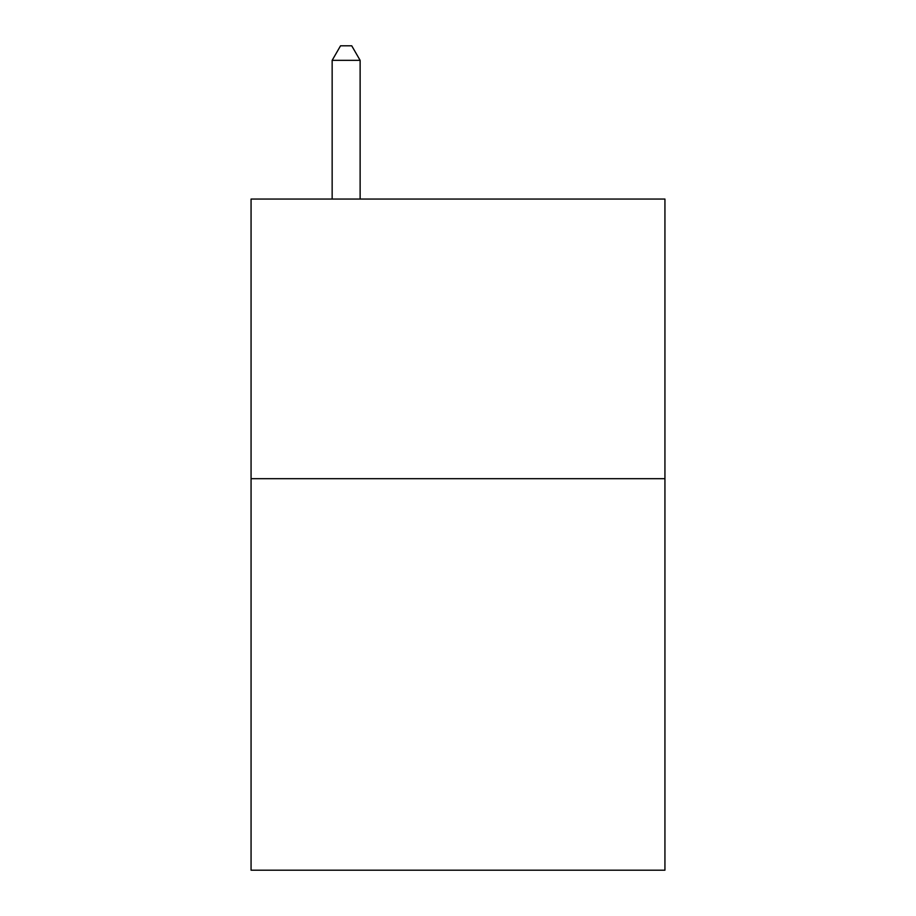 <?xml version="1.0" encoding="UTF-8"?>
<svg xmlns="http://www.w3.org/2000/svg" width="916" height="916" viewBox="0 0 916 916"><rect width="100%" height="100%" fill="white"/><g stroke="black" fill="none" stroke-linecap="round" stroke-linejoin="round"><path stroke-width="1.37" d="M664.936 478.69L664.936 870.2L251.064 870.2L251.064 199.047L664.936 199.047L664.936 478.69L251.064 478.69M360.125 199.047L360.125 60.342L332.153 60.342L332.153 199.047M332.153 60.342L340.546 45.8L351.733 45.8L360.125 60.342"/></g></svg>
